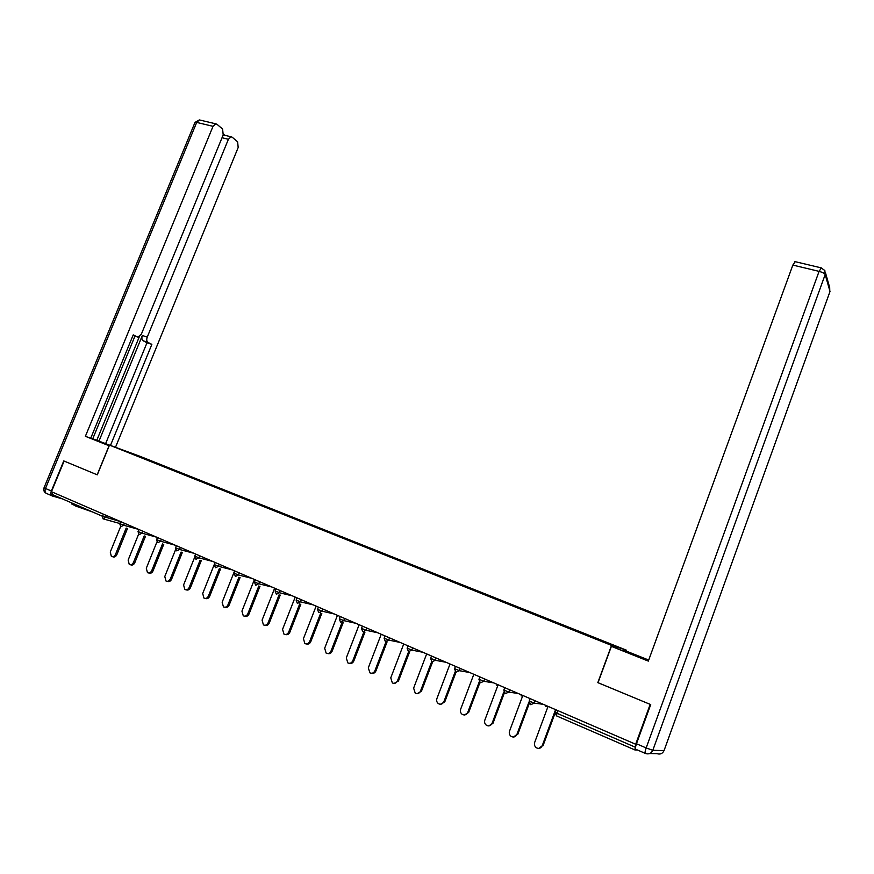 <?xml version="1.0" encoding="UTF-8"?>
<svg xmlns="http://www.w3.org/2000/svg" width="874" height="874" viewBox="0 0 874 874"><rect width="100%" height="100%" fill="white"/><g stroke="black" fill="none" stroke-linecap="round" stroke-linejoin="round"><path stroke-width="1.31" d="M92.95 512.131L75.383 505.937L71.592 503.73M626.439 650.19L139.053 455.944L109.479 445.095L611.538 645.405L626.439 650.19L626.134 651.054M134.443 454.819L193.362 478.329M134.53 454.371L152.95 462.193M163.329 466.345L153.125 461.778M163.744 466.017L170.856 469.338M181.41 473.555L171.02 468.912M181.825 473.227L189.046 476.592M199.796 480.886L189.221 476.166M200.201 480.558L207.542 483.967M218.489 488.348L207.717 483.541M218.893 487.998L226.344 491.472M237.488 495.929L226.519 491.035M237.892 495.58L245.474 499.098M256.825 503.632L245.649 498.661M257.218 503.282L264.92 506.854M276.479 511.476L265.095 506.407M276.872 511.115L284.695 514.742M296.472 519.451L284.88 514.294M296.865 519.09L304.818 522.772M316.825 527.568L305.004 522.313M317.207 527.197L325.292 530.944M337.528 535.828L325.478 530.485M337.91 535.445L346.126 539.258M358.591 544.229L346.312 538.788M358.974 543.846L367.331 547.714M380.037 552.783L367.517 547.244M380.419 552.39L388.919 556.323M401.876 561.49L389.105 555.842M402.248 561.097L410.889 565.085M424.098 570.361L411.075 564.604M424.469 569.946L433.264 574.01M446.734 579.386L433.449 573.519M447.095 578.97L456.053 583.1M469.797 588.584L456.239 582.608M470.146 588.158L479.258 592.354M493.286 597.947L493.799 597.576L479.455 591.862M493.635 597.521L502.911 601.793M517.222 607.485L503.096 601.29M517.561 607.059L527 611.396M541.607 617.219L542.088 616.826L527.197 610.893M541.935 616.782L551.56 621.196M566.461 627.128L566.931 626.734L551.745 620.682M566.789 626.68L576.774 630.657L576.589 631.181M591.796 637.233L592.255 636.829L576.774 630.657M592.124 636.785L619.032 647.514L611.396 645.056L193.362 478.318M557.809 710.595L556.847 713.206L635.256 747.194L634.917 749.947L637.496 750.012M635.256 747.194L636.032 745.074M598.013 682.681L650.18 704.368L635.671 744.255L636.294 744.277M92.764 438.781L109.479 445.106L97.287 474.844L64.108 461.068L51.457 491.712L635.671 744.255M106.442 515.474L105.645 517.43L103.045 518.839L102.564 516.305L51.948 494.356L52.801 492.291M597.827 682.638L611.538 645.405M548.053 706.378L534.68 742.419C534.036 744.692 534.648 746.505 536.538 747.86C539.039 748.985 540.919 748.286 542.197 745.784L555.58 709.633M542.197 745.784L538.854 748.417M542.994 745.806L554.881 713.687M522.827 695.475L509.531 731.134C508.876 733.395 509.476 735.187 511.334 736.52C513.781 737.601 515.638 736.913 516.895 734.444L528.989 701.953M516.895 734.444L513.519 737.055M517.725 734.488L529.294 703.395M498.093 684.779L484.852 720.067C484.207 722.317 484.797 724.087 486.621 725.387C489.014 726.447 490.838 725.748 492.084 723.311L503.785 692.066M492.084 723.311L492.947 723.377L488.697 725.912M492.947 723.377L504.342 692.962M473.828 674.291L460.653 709.218C460.008 711.447 460.587 713.195 462.379 714.473C464.728 715.5 466.519 714.801 467.743 712.397L479.236 681.884M467.743 712.397L468.65 712.474L464.356 714.976M468.65 712.474L479.924 682.539M450.023 664L436.913 698.566C436.268 700.773 436.836 702.51 438.595 703.767C440.9 704.761 442.659 704.073 443.872 701.691L455.212 671.713M443.872 701.691L444.811 701.789L440.485 704.258M444.811 701.789L455.999 672.215L459.32 670.697L469.688 672.499M426.665 653.905L413.621 688.122L415.27 693.268C417.521 694.229 419.247 693.53 420.449 691.181L431.701 661.607M420.449 691.181L421.421 691.301L417.084 693.727M421.421 691.301L432.575 661.968M623.566 651.01L623.828 650.322L626.297 651.108L648.716 660.045M623.828 650.322L648.65 660.22M645.252 753.377L635.78 749.269C635.114 748.92 635.343 747.084 636.469 743.752L650.715 704.586L598.002 682.714L611.385 646.356L648.41 660.875M611.385 646.356L648.322 661.105L792.849 265.084L795.231 261.687M109.184 445.806L85.39 436.301L213.027 126.326L196.694 122.415L45.481 488.468L51.369 491.002L63.769 460.926L97.178 474.801L109.075 445.762M109.25 445.653L92.622 438.934L109.458 445.15M90.776 438.114L92.731 438.835L134.957 336.14M132.99 335.463L137.196 336.905L133.23 334.884L90.721 438.256L85.39 436.301M98.98 441.13L142.364 335.474L147.236 337.146L228.409 139.283L222.04 137.731M147.236 337.146C146.384 339.669 146.657 341.439 148.045 342.444L143.183 340.762C141.785 339.757 141.512 337.998 142.364 335.474M110.463 445.456L151.858 344.389L148.045 342.444M115.488 447.302L238.176 147.509L237.63 141.828L232.189 137.207L231.053 136.792L228.409 139.283M62.404 498.89L52.451 496.028C50.845 495.285 50.484 493.602 51.369 491.002M137.196 336.905L137.928 337.102L141.38 334.119L223.198 134.902L222.608 129.068L216.938 124.25L215.725 123.813L213.027 126.326M224.738 135.262L223.449 134.181M96.806 440.267L139.348 336.687M223.056 135.241L224.662 135.251M105.656 443.577L147.018 342.717L143.183 340.762M147.018 342.717L151.858 344.389M403.733 643.985L390.765 677.863L392.36 682.955C394.578 683.894 396.272 683.195 397.462 680.868L408.639 651.622M397.462 680.868L398.468 681.01L394.108 683.402M398.468 681.01L409.633 651.807M381.228 634.262L368.325 667.802L369.888 672.838C372.062 673.745 373.722 673.056 374.902 670.751L386.046 641.735M374.902 670.751L375.94 670.904C374.99 672.904 373.537 673.701 371.57 673.264M375.94 670.904L387.084 641.898M359.138 624.713L346.301 657.925L347.819 662.896C349.95 663.781 351.588 663.093 352.757 660.82L363.89 631.968M352.757 660.82L353.817 660.995C352.856 663.005 351.403 663.781 349.458 663.322M353.817 660.995L364.939 632.186M337.44 615.329L324.669 648.224L326.155 653.14C328.242 654.003 329.859 653.315 331.006 651.064L342.116 622.419M331.006 651.064L332.098 651.25C331.126 653.271 329.673 654.036 327.739 653.544M332.098 651.25L343.187 622.649M316.137 606.119L303.431 638.697L304.873 643.559C306.927 644.4 308.511 643.712 309.658 641.494L320.736 613.045M309.658 641.494L310.773 641.691C309.789 643.712 308.336 644.466 306.413 643.952M310.773 641.691L321.829 613.297M295.215 597.073L282.564 629.346L283.974 634.153C285.984 634.972 287.557 634.284 288.682 632.088L299.727 603.858M288.682 632.088L289.829 632.295C288.835 634.327 287.382 635.07 285.481 634.535M289.829 632.295L300.853 604.12M274.654 588.191L262.069 620.147L263.445 624.91C265.423 625.708 266.963 625.019 268.078 622.845L279.09 594.823M268.078 622.845L269.247 623.075C268.242 625.107 266.799 625.839 264.909 625.271M269.247 623.075L280.237 595.096M254.454 579.462L241.934 611.112L243.278 615.82C245.212 616.607 246.73 615.919 247.834 613.766L258.813 585.962M247.834 613.766L249.024 614.007C248.019 616.039 246.577 616.76 244.709 616.181M249.024 614.007L259.982 586.246M234.603 570.875L222.149 602.241L223.449 606.895C225.35 607.659 226.847 606.971 227.95 604.841L238.886 577.255M227.95 604.841L229.163 605.092C228.136 607.135 226.705 607.845 224.858 607.244M229.163 605.092L240.077 577.55M215.091 562.441L202.702 593.522L203.97 598.122C205.838 598.865 207.313 598.187 208.394 596.079L219.298 568.69M208.394 596.079L209.64 596.341C208.613 598.384 207.182 599.083 205.346 598.461M209.64 596.341L220.521 569.007M194.585 557.459L183.584 584.946L184.818 589.502C186.654 590.234 188.107 589.546 189.188 587.459L200.048 560.289M189.188 587.459L190.445 587.732C189.407 589.775 187.986 590.474 186.173 589.83M190.445 587.732L201.282 560.605M175.543 549.746L164.782 576.512L165.994 581.024C167.797 581.734 169.228 581.057 170.299 578.981L181.115 552.029M170.299 578.981L171.577 579.276C170.528 581.308 169.119 581.997 167.327 581.341M171.577 579.276L182.371 552.357M156.905 541.956L146.308 568.231L147.477 572.689C149.257 573.388 150.667 572.71 151.726 570.656L162.509 543.901M151.726 570.656L153.016 570.951C151.978 572.994 150.568 573.672 148.798 572.994M153.016 570.951L163.777 544.251M138.616 534.189L128.139 560.081L129.276 564.495C131.024 565.172 132.422 564.495 133.46 562.463L144.199 535.926M133.46 562.463L134.782 562.78C133.733 564.801 132.345 565.478 130.597 564.801L130.554 564.79M134.782 562.78L145.499 536.275M120.667 526.465L110.266 552.062L111.369 556.432C113.085 557.099 114.461 556.421 115.499 554.411L126.195 528.071M115.499 554.411L116.832 554.728C115.794 556.738 114.428 557.415 112.713 556.749L112.593 556.716M116.832 554.728L127.506 528.431M634.819 749.903L556.64 715.937L556.847 713.206L555.099 712.201M119.814 523.504L103.449 518.948M120.579 521.625L102.564 516.305L103.427 514.174M535.063 700.762L534.178 703.133L543.267 704.302M556.519 715.882L555.066 712.31L555.995 709.808M545.715 706.542L548.009 706.356M530.736 704.684L534.178 703.133L529.218 700.992M509.608 689.761L508.734 692.11L518.271 693.497M484.655 678.967L483.781 681.294L493.744 682.9M460.183 668.391L459.32 670.697L454.578 668.665M436.181 658.013L435.318 660.296L446.079 662.295M412.637 647.842L411.774 650.092L422.918 652.277M389.531 637.856L388.679 640.085L400.172 642.445M366.862 628.045L366.009 630.263L377.852 632.798M344.607 618.431L343.766 620.616L355.937 623.326M322.768 608.992L321.927 611.155L334.403 614.018M301.312 599.717L300.481 601.858L313.263 604.884M280.248 590.606L279.418 592.736L292.495 595.904M259.567 581.669L258.737 583.766L272.087 587.077M239.236 572.885L238.416 574.961L252.04 578.413M219.276 564.254L218.456 566.308L232.331 569.892M199.654 555.766L198.835 557.809L212.95 561.523M180.372 547.43L179.552 549.462L193.908 553.286M161.417 539.236L160.608 541.246L175.182 545.19M142.779 531.184L141.97 533.173L156.763 537.226M124.458 523.264L123.66 525.23L138.649 529.404M530.605 704.619L529.185 701.101L530.103 698.621M521.046 695.868L522.641 695.977M505.347 693.65L508.734 692.11L503.85 690.001M505.205 693.574L503.817 690.11L504.735 687.652M496.847 685.402L497.787 685.587M480.449 682.823L483.781 681.294L478.974 679.229M480.296 682.758L478.941 679.327L479.859 676.891M455.867 672.139L454.546 668.763L455.452 666.349M432.084 661.815L435.318 660.296L430.653 658.297M431.909 661.727L430.62 658.395L431.527 656.003M408.584 651.6L411.774 650.092L407.175 648.137M408.409 651.512L407.142 648.224L408.049 645.853M385.532 641.582L388.679 640.085L384.145 638.151M385.347 641.494L384.112 638.239L385.008 635.89M362.918 631.76L366.009 630.263L361.53 628.362M362.71 631.651L361.497 628.45L362.404 626.123M340.707 622.113L343.766 620.616L339.341 618.748M340.499 622.004L339.309 618.836L340.204 616.531M318.912 612.641L321.927 611.155L317.557 609.32M318.693 612.521L317.524 609.396L318.42 607.113M297.51 603.333L300.481 601.858L296.166 600.056M276.49 594.2L279.418 592.736L275.157 590.955M255.853 585.23L258.737 583.766L254.531 582.018M235.565 576.425L238.416 574.961L234.254 573.235M215.649 567.761L218.456 566.308L214.338 564.604M196.06 559.251L198.835 557.809L194.771 556.126M176.821 550.893L179.552 549.462L175.532 547.79M157.91 542.678L160.608 541.246L156.621 539.608M139.316 534.593L141.97 533.173L138.037 531.556M121.027 526.651L123.66 525.23L119.76 523.635M664.098 750.46L830.005 291.479L825.176 274.556L652.812 750.307L664.043 750.602C662.558 753.672 660.187 754.688 656.909 753.639L649.764 753.53M636.469 743.752L646.159 747.936L819.08 271.366L792.849 265.084M647.558 660.547L647.798 659.881M821.385 267.892L819.08 271.366C822.478 272.284 824.51 273.354 825.176 274.556L824.848 270.525L821.036 267.826L794.848 261.588M825.471 272.743L829.688 287.568L829.808 292.025M646.159 747.936C645.023 751.279 644.783 753.115 645.427 753.464C648.814 754.546 651.283 753.497 652.812 750.307L646.159 747.936M52.014 495.831L46.584 493.482C44.978 492.728 44.607 491.057 45.481 488.468L44.082 487.67M215.725 123.813L199.403 119.935L195.033 122.349L196.694 122.415L199.403 119.935L200.299 120.142M46.005 493.198C43.929 491.898 43.274 490.085 44.05 487.747L194.902 122.666M297.029 597.86L296.133 600.121L297.269 603.213M276.009 588.781L275.135 591.021L276.25 594.08M255.383 579.855L254.498 582.084L255.601 585.11M235.106 571.093L234.232 573.3L235.314 576.294M215.19 562.485L214.316 564.67L215.386 567.63M195.612 554.018L194.738 556.192L195.798 559.12M176.373 545.704L175.51 547.856L176.559 550.762M157.462 537.532L156.599 539.662L157.637 542.536M138.868 529.491L138.016 531.611L139.042 534.462M120.59 521.592L119.738 523.69L120.754 526.509M71.886 502.998L71.493 503.97M231.053 136.792L223.82 135.044"/></g></svg>
